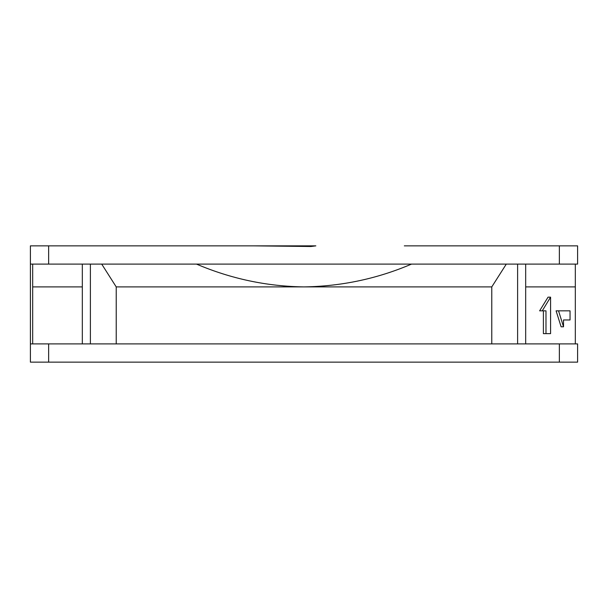 <?xml version="1.0" encoding="UTF-8"?>
<svg xmlns="http://www.w3.org/2000/svg" width="608" height="608" viewBox="0 0 608 608"><rect width="100%" height="100%" fill="white"/><g stroke="black" fill="none" stroke-linecap="round" stroke-linejoin="round"><path stroke-width="0.91" d="M430.494 245.86L577.6 245.86L559.36 245.86L559.36 264.1L30.4 264.1L30.4 362.14L48.64 362.14L48.64 343.9L30.4 343.9M310.984 246.498L315.848 245.86L211.318 245.86M404.32 245.86L434.978 245.86M30.4 245.86L48.64 245.86L30.4 245.86L30.4 264.1L32.68 264.1L32.68 286.9L82.323 286.9M48.64 264.1L48.64 245.86L253.84 245.86L310.764 246.498L314.404 246.035M559.36 264.1L577.6 264.1L577.6 245.86M559.36 343.9L559.36 362.14L577.6 362.14L577.6 343.9L48.64 343.9M559.36 362.14L48.64 362.14M525.677 286.9L575.32 286.9L575.32 264.1M411.502 264.1C377.294 278.73 341.46 286.33 304 286.9L491.781 286.9L506.289 264.1M101.711 264.1L116.219 286.9L304 286.9C266.844 286.391 231.01 278.791 196.498 264.1M32.68 343.9L32.68 264.1M563.517 326.8L561.116 326.8L556.092 310.84L570.046 310.84L570.046 319.96L563.517 319.96L563.517 326.8L558.547 310.84M567.705 319.96L563.517 319.96M542.245 310.84L539.623 310.84L548.044 297.16L550.574 297.16L550.574 333.64L545.984 333.64L545.984 310.84L542.245 310.84L550.574 297.16M545.984 333.64L543.4 333.64L543.4 310.84M525.677 343.9L525.677 264.1M491.781 343.9L491.781 286.9M517.613 264.1L517.613 343.9M116.219 286.9L116.219 343.9M90.387 343.9L90.387 264.1M82.323 264.1L82.323 343.9M575.32 343.9L575.32 286.9"/></g></svg>
